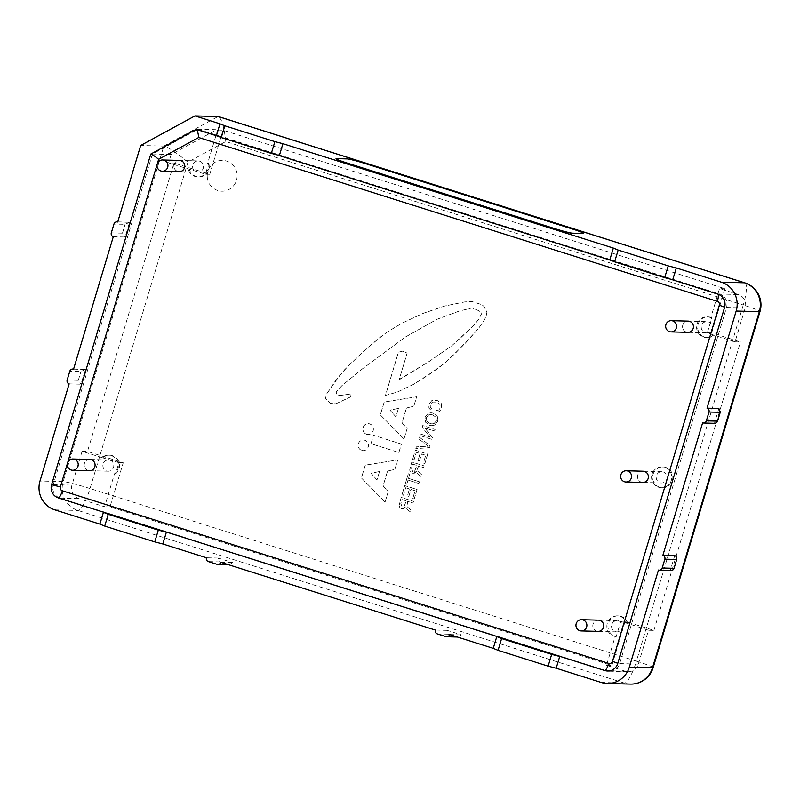 <?xml version="1.0" encoding="UTF-8"?>
<svg xmlns="http://www.w3.org/2000/svg" width="800" height="800" viewBox="0 0 800 800"><rect width="100%" height="100%" fill="white"/><g stroke="black" fill="none" stroke-linecap="round" stroke-linejoin="round"><path stroke-width="0.6" stroke-dasharray="4 3" d="M335.98 158.87A15.39 0.97 -163.3 0 1 336.42 158.77L347.2 159.05A15.39 0.97 -163.3 0 1 365.09 163.67L572.5 229.19A15.39 0.97 -163.3 0 1 583.65 233.52M744.84 282.86A23.09 5.19 -72.5 0 1 743.27 305.02L225.78 141.54L187.94 162.15C176.27 152.49 168.24 147.14 163.84 146.09L140.67 145.48M69.14 383.88L81 384.19L85.41 369.48L73.56 369.17M113.29 236.72L125.15 237.03L129.56 222.31L117.71 222M216.45 135.58L279.39 155.47M218.11 136.27L276.61 154.75M611.47 260.53L669.97 279.01M609.81 259.85L672.74 279.73M674.73 555.65L670.31 570.36A3.08 2.99 -88.5 0 0 671.12 570.5M67.16 380.03L78.3 380.33L81 384.19M85.41 369.48L80.95 371.5L69.81 371.21M670.31 570.36L658.46 570.05M445.88 636.62L458.01 637.05L461.48 634.89L447.17 630.37L448.43 634.2L437.29 633.91M449.62 634.58L461.48 634.89M447.17 630.37L435.32 630.06M718.88 408.48L714.47 423.2L715.24 423.33M714.47 423.2L702.61 422.89M217.01 564.32L229.15 564.75L232.61 562.59L218.31 558.07L219.57 561.9L208.43 561.61M220.76 562.28L232.61 562.59M218.31 558.07L206.45 557.76M111.31 232.87L122.45 233.16L125.15 237.03M129.56 222.31L125.1 224.33L113.96 224.04M225.78 141.54C224.19 127.19 221.76 118.86 218.47 116.57M598.11 631.38A5.62 5.46 91.5 0 1 593.55 622.92A5.62 5.46 91.5 0 1 598.41 620.15M706.55 332.84L687.87 332.35A5.62 5.46 91.5 0 1 683.27 323.88A5.62 5.46 91.5 0 1 688.13 321.11A5.62 5.46 -88.5 0 0 683.31 323.88A5.62 5.46 -88.5 0 0 687.87 332.35A5.62 5.46 -88.5 0 0 692.72 329.57A5.62 5.46 -88.5 0 0 688.16 321.11L706.84 321.6A5.62 5.46 91.5 0 1 712.16 327.36A5.62 5.46 91.5 0 1 706.55 332.84A5.62 5.46 91.5 0 1 701.99 324.38A5.62 5.46 91.5 0 1 706.84 321.6M197.9 172.15L179.22 171.66A5.62 5.46 91.5 0 1 174.62 163.2A5.62 5.46 91.5 0 1 179.48 160.43A5.62 5.46 -88.5 0 0 173.91 165.9A5.62 5.46 -88.5 0 0 184.08 168.89A5.62 5.46 -88.5 0 0 179.52 160.43L198.2 160.92A5.62 5.46 91.5 0 1 203.51 166.64A5.62 5.46 91.5 0 1 197.9 172.15A5.62 5.46 91.5 0 1 192.59 166.39A5.62 5.46 91.5 0 1 198.2 160.92M89.47 470.7A5.62 5.46 91.5 0 1 84.91 462.24A5.62 5.46 91.5 0 1 89.77 459.46M642.8 482.45A5.62 5.46 91.5 0 1 638.24 473.99A5.62 5.46 91.5 0 1 643.09 471.22M398.43 408.39L395.9 416.83L390 410.16L398.43 408.39L395.94 416.83L390.03 410.17L398.47 408.39M379.5 471.5L376.97 479.93L371.07 473.27L379.54 471.5L377 479.93L371.1 473.27L379.54 471.5M426.78 421.18L426.39 417.67L428.65 414.95L430.72 414.53L432.68 414.89L435.98 417.26L436.36 420.79L434.11 423.49L432.05 423.9L430.08 423.55L426.78 421.18L426.43 417.68L428.68 414.95L430.76 414.53L432.72 414.89L436.01 417.27L436.4 420.79L434.15 423.49L432.08 423.91L430.12 423.55L426.81 421.18M412.73 471.49L411.45 468.11L412.65 464.1L416.89 465.44L414.6 471.31L412.73 471.49L411.48 468.11L412.69 464.1L416.92 465.44L414.64 471.31L412.77 471.49M402.1 506.92L400.82 503.54L402.02 499.53L406.26 500.87L403.97 506.74L402.1 506.92L400.86 503.54L402.06 499.53L406.29 500.87L404.01 506.74L402.1 506.92M207.27 177.25A15.39 14.97 -88.5 0 0 221.77 191.18A15.39 14.97 -88.5 0 0 237.14 176.18A15.39 14.97 -88.5 0 0 222.58 160.4A15.39 14.97 -88.5 0 0 207.27 177.25M366.59 434.27A5.38 5.23 -88.5 0 0 373.37 429.27A5.38 5.23 -88.5 0 0 362.97 428.26A5.38 5.23 -88.5 0 0 366.59 434.27M460.01 338.43L451.69 345.78L429.44 361.28L399.21 379.45L407.11 353.12L402.66 351.14L398.41 352.22L385.44 395.42L397.2 392.12L413.55 384.34L428.13 375.28L445.65 362.34L464.91 343.67L478.37 328.71L484.79 319.28L486.22 315.68L486.92 312.19L483.98 306.45L481.98 304.72L472.14 301.61L464.86 301.9L444.97 305.96L438.6 308.02L422.96 313.42L402.11 323.09L387.21 332.04L372.68 343.35L349.89 364.23L339.72 375.43L326.52 394.11L325.54 398.31L330.36 403.47L335.92 403.77L350.73 396.81L350.88 393.95L339.8 395.54L337.7 395.02L336.52 393.78L336.13 391.77L342.15 385.38L362.73 368.61L405.43 337.01L436.89 319.32L459.15 311.08L472.12 307.9L479.02 310.81L481.85 313.16L478.57 319.39L473.99 325.22L451.73 345.78L429.48 361.28L400.87 378.86L399.25 379.45L407.15 353.12L402.7 351.14L398.44 352.22L385.48 395.42L397.24 392.12L413.58 384.34L437.26 368.91L445.69 362.34L455.69 352.94L478.41 328.71L484.83 319.28L486.96 312.19L484.01 306.46L482.01 304.72L472.18 301.61L464.89 301.9L445 305.96L423 313.42L402.15 323.09L387.25 332.04L379.86 337.48L360.46 354.27L344.72 369.61L335.09 381.35L326.57 394.1L325.58 398.31L330.4 403.47L335.96 403.77L350.77 396.82L350.92 393.95L339.84 395.54L337.73 395.03L336.55 393.78L336.17 391.77L342.18 385.38L362.76 368.61L405.46 337.01L436.92 319.32L459.19 311.08L472.15 307.9L479.06 310.81L481.89 313.16L478.6 319.39L474.03 325.22L460.04 338.43M398.85 452.5L401.38 444.07L373.49 435.26L370.96 443.69L398.89 452.51L401.42 444.07L373.53 435.26L371 443.69L398.89 452.51M431.9 400.49L428.9 404.24L428.93 408.11L431.29 410.64L431.81 408.92L430.27 407.29L430.29 404.7L432.49 402.06L436.52 402.1L439.86 404.38L440.25 407.81L438.82 409.99L436.49 410.4L435.98 412.12L436.99 412.25L439.5 411.49L441.64 408.27L441.21 403.43L437.04 400.36L434.64 399.93L431.9 400.49L428.93 404.24L428.96 408.11L431.33 410.64L431.85 408.92L430.3 407.29L430.32 404.7L432.53 402.06L436.56 402.1L439.9 404.38L440.29 407.81L438.86 409.99L436.53 410.4L436.01 412.12L437.02 412.25L439.53 411.5L441.68 408.27L441.25 403.43L437.08 400.36L431.94 400.49M437.17 410.48L436.49 410.4L437.17 410.48M434.58 431.05L435.05 429.46L422.73 425.57L422.21 427.28L429.95 437L420.22 433.93L419.74 435.53L432.07 439.42L432.58 437.7L424.85 427.98L434.58 431.05L435.09 429.47L422.76 425.57L422.25 427.28L429.99 437L420.26 433.93L419.78 435.53L432.1 439.42L432.62 437.7L424.88 427.98L434.61 431.05M412.6 459.34L414.06 459.8L416.3 452.32L420.07 453.51L417.98 460.51L419.44 460.97L421.54 453.97L425.71 455.29L423.37 463.06L424.83 463.53L427.67 454.08L415.34 450.18L412.6 459.34L414.09 459.8L416.34 452.32L420.11 453.51L418.01 460.51L419.47 460.97L421.57 453.97L425.74 455.29L423.41 463.07L424.87 463.53L427.71 454.08L415.38 450.18L412.63 459.34M419.35 481.81L408.49 478.38L409.73 474.22L408.27 473.76L405.26 483.8L406.72 484.26L407.98 480.07L418.84 483.5L419.38 481.81L408.52 478.38L409.77 474.22L408.31 473.76L405.29 483.8L406.76 484.26L408.02 480.07L418.88 483.5L419.38 481.81M412.99 503L413.49 501.32L401.17 497.43L399.04 505.54L399.75 507.43L402.62 508.83L405.69 506.83L407.35 509.56L410.32 511.89L410.87 510.07L406.83 506.33L407.72 501.33L412.99 503L413.53 501.33L401.2 497.43L399.08 505.54L399.79 507.43L401.62 508.65L403.99 508.56L405.73 506.83L407.39 509.56L410.36 511.89L410.91 510.08L406.87 506.33L407.76 501.33L413.03 503M401.97 494.77L403.43 495.23L405.68 487.75L409.45 488.94L407.35 495.94L408.81 496.4L410.91 489.4L415.08 490.72L412.74 498.49L414.2 498.96L417.04 489.51L404.71 485.61L401.97 494.77L403.47 495.23L405.71 487.75L409.48 488.94L407.38 495.94L408.84 496.4L410.94 489.4L415.11 490.72L412.78 498.5L414.24 498.96L417.08 489.51L404.75 485.61L402 494.77M423.62 467.57L424.12 465.89L411.8 462L410.11 467.61L409.67 470.11L410.38 472L413.25 473.4L416.32 471.4L417.98 474.13L420.95 476.46L421.5 474.64L417.46 470.9L418.35 465.9L423.66 467.57L424.16 465.89L411.83 462L409.71 470.11L410.42 472L412.25 473.22L414.62 473.13L416.36 471.4L418.02 474.13L420.99 476.46L421.53 474.65L417.5 470.9L417.45 469.01L418.39 465.9L423.66 467.57M416.34 446.85L415.81 448.64L429.61 447.6L430.13 445.87L419.28 437.05L418.75 438.84L428.11 446.18L416.34 446.85L415.84 448.64L429.65 447.6L430.17 445.87L419.32 437.05L418.78 438.84L428.15 446.18L416.38 446.85M434.69 425.05L437.75 421.24L437.31 416.31L433.2 413.15L430.96 412.75L428.07 413.39L425.01 417.21L425.44 422.13L429.56 425.29L431.81 425.69L434.73 425.05L437.78 421.24L437.34 416.31L433.24 413.15L430.99 412.75L428.1 413.39L425.04 417.22L425.48 422.13L429.6 425.29L431.85 425.69L434.73 425.05M385.05 502.07L388.19 491.62L383.07 485.93L387.53 471.08L394.88 469.33L397.71 459.88L365.25 465.15L361.4 477.98L385.09 502.08L388.23 491.62L383.11 485.93L387.56 471.08L394.91 469.33L397.75 459.88L365.28 465.15L361.43 477.98L385.09 502.08M403.99 438.97L407.12 428.52L402 422.83L406.46 407.98L413.81 406.22L416.64 396.78L384.18 402.04L380.33 414.88L403.99 438.97L407.16 428.52L402.04 422.83L406.49 407.98L413.85 406.23L416.68 396.78L384.21 402.04L380.36 414.88L404.02 438.97M361.75 450.41A5.31 5.16 -88.5 0 0 368.43 445.47A5.31 5.16 -88.5 0 0 358.18 444.48A5.31 5.16 -88.5 0 0 361.75 450.41M207.28 177.25A15.39 14.97 -88.5 0 0 221.77 191.18A15.39 14.97 -88.5 0 0 237.14 176.18A15.39 14.97 -88.5 0 0 222.59 160.4A15.39 14.97 -88.5 0 0 207.28 177.25M366.63 434.27A5.38 5.23 -88.5 0 0 373.4 429.27A5.38 5.23 -88.5 0 0 363.01 428.26A5.38 5.23 -88.5 0 0 366.63 434.27M361.79 450.41A5.31 5.16 -88.5 0 0 368.47 445.47A5.31 5.16 -88.5 0 0 358.22 444.48A5.31 5.16 -88.5 0 0 361.79 450.41M615.15 636.48L616.23 636.51L620.82 621.2L648.51 630.26L638.35 664.11A10.78 10.48 91.5 0 1 625.25 671.24L606.5 665.32L615.15 636.48A10.39 10.1 91.5 0 1 617.25 615.87A10.39 10.1 91.5 0 1 626.69 623.36M627.77 623.39A10.39 10.1 -88.5 0 0 608.01 625.22A10.39 10.1 -88.5 0 0 616.23 636.51M593.59 622.92A5.62 5.46 -88.5 0 0 598.15 631.38A5.62 5.46 -88.5 0 0 603.01 628.61A5.62 5.46 -88.5 0 0 598.45 620.15A5.62 5.46 -88.5 0 0 593.59 622.92M612.27 623.41A5.62 5.46 91.5 0 1 622.44 626.4A5.62 5.46 91.5 0 1 616.83 631.88A5.62 5.46 91.5 0 1 612.27 623.41M713.41 334.98L707.36 332.76L711.86 317.74L710.79 317.71L719.53 288.58L738.28 294.5A10.78 10.48 91.5 0 1 745.2 307.97L735.05 341.82L713.41 334.98A10.39 10.1 91.5 0 1 696.59 326.95A10.39 10.1 91.5 0 1 710.79 317.71M711.86 317.74A10.39 10.1 -88.5 0 0 697.67 326.98A10.39 10.1 -88.5 0 0 714.48 335.01M207.65 163.26L208.72 163.29L205.45 174.2L168.61 162.88L171.12 154.51L216.64 129.71L217.62 130.02L207.65 163.26A10.39 10.1 91.5 0 1 197.78 176.92A10.39 10.1 91.5 0 1 188.25 169.08M189.33 169.11A10.39 10.1 -88.5 0 0 198.85 176.95A10.39 10.1 -88.5 0 0 208.72 163.29M101.89 457.58L118.91 462.64L115.55 473.85L114.47 473.82L104.59 506.76L78.84 498.63A10.78 10.48 91.5 0 1 71.92 485.17L82.08 451.32L101.89 457.58A10.39 10.1 91.5 0 1 117.95 462.36A10.39 10.1 91.5 0 1 114.47 473.82M115.55 473.85A10.39 10.1 -88.5 0 0 109.69 455.21A10.39 10.1 -88.5 0 0 102.97 457.61M84.95 462.24A5.62 5.46 -88.5 0 0 89.5 470.7A5.62 5.46 -88.5 0 0 94.36 467.93A5.62 5.46 -88.5 0 0 89.8 459.46A5.62 5.46 -88.5 0 0 84.95 462.24M103.63 462.73A5.62 5.46 91.5 0 1 113.8 465.72A5.62 5.46 91.5 0 1 108.19 471.19A5.62 5.46 91.5 0 1 103.63 462.73M638.27 473.99A5.62 5.46 -88.5 0 0 642.83 482.45A5.62 5.46 -88.5 0 0 647.69 479.68A5.62 5.46 -88.5 0 0 643.13 471.22A5.62 5.46 -88.5 0 0 638.27 473.99M656.95 474.48A5.62 5.46 91.5 0 1 667.12 477.47A5.62 5.46 91.5 0 1 661.51 482.95A5.62 5.46 91.5 0 1 656.95 474.48M652.95 472.07A10.39 10.1 91.5 0 1 671.76 477.59A10.39 10.1 91.5 0 1 661.39 487.72A10.39 10.1 91.5 0 1 652.95 472.07M654.03 472.1A10.39 10.1 -88.5 0 0 662.46 487.74A10.39 10.1 -88.5 0 0 672.84 477.62A10.39 10.1 -88.5 0 0 654.03 472.1M735.05 341.82L740.43 341.96L711.67 332.87L724.91 288.72L223.01 130.17L209.76 174.31L174 163.02L87.46 451.46L123.22 462.76L109.98 506.91L611.89 665.46L625.13 621.31L653.9 630.4L648.51 630.26M625.13 621.31L620.82 621.2M724.91 288.72L719.53 288.58M711.67 332.87L707.36 332.76M174 163.02L168.61 162.88M209.76 174.31L205.45 174.2M109.98 506.91L104.59 506.76M123.22 462.76L118.91 462.64M152.44 154.01L53.24 484.67A10.78 10.48 -88.5 0 0 60.16 498.14L606.57 670.75A10.78 10.48 -88.5 0 0 619.67 663.61L726.52 307.48A10.78 10.48 -88.5 0 0 719.6 294.01L197.95 129.22L152.44 154.01L171.12 154.51M653.9 630.4L740.43 341.96M82.08 451.32L87.46 451.46M217.62 130.02L223.01 130.17M606.5 665.32L611.89 665.46M197.95 129.22L216.64 129.71M630.43 684.1A23.09 22.45 91.5 0 1 624.41 683.09L78.01 510.47A23.09 22.45 91.5 0 1 63.17 481.62L163.84 146.09L218.12 116.51M54.83 509.86L78.01 510.47A23.09 5.19 107.5 0 0 90.02 488.54A23.09 1.45 16.7 0 0 63.17 481.62L40 481.01M78.3 380.33L80.95 371.5M457.01 636.91L448.43 634.2M228.15 564.61L219.57 561.9M122.45 233.16L125.1 224.33M653.15 667.65A23.09 1.45 16.7 0 0 636.42 661.16A23.09 5.19 -72.5 0 1 624.41 683.09L601.24 682.48M187.94 162.15L90.02 488.54L636.42 661.16L743.27 305.02A23.09 1.45 -163.3 0 1 760 311.51M726.52 307.48L745.2 307.97M719.6 294.01L738.28 294.5M619.67 663.61L638.35 664.11M606.57 670.75L625.25 671.24M60.16 498.14L78.84 498.63M53.24 484.67L71.92 485.17M73.59 369.05L84.58 369.34M457.4 637.04L458.01 637.05M228.54 564.74L229.15 564.75M117.74 221.89L128.73 222.18M196.29 129.36L717.86 294.13C720.87 294.33 726.89 300.23 724.8 307.34L617.95 663.47C616.19 668.32 612.73 670.83 607.58 671.02M618.33 615.9L617.25 615.87M617.13 620.64L598.45 620.15M616.83 631.88L598.15 631.38M708.05 316.86L706.97 316.83M707.5 337.64L706.42 337.61M198.85 176.95L197.78 176.92M109.69 455.21L108.61 455.19M108.48 459.96L89.8 459.46M108.19 471.19L89.5 470.7M661.81 471.71L643.13 471.22M661.51 482.95L642.83 482.45M663.01 466.97L661.93 466.94M662.46 487.74L661.39 487.72M609.38 671.22L628.06 671.71"/><path stroke-width="1.2" d="M664.69 277.65L614.63 261.84L618.16 250.06L668.22 265.88L664.69 277.65L672.74 279.73L676.28 267.96L721.33 282.19A23.09 22.45 91.5 0 1 736.17 311.04L707.03 408.17A3.08 2.99 91.5 0 1 709 412.02L706.35 420.85A3.08 2.99 91.5 0 1 702.61 422.89L662.87 555.34A3.08 2.99 91.5 0 1 664.85 559.18L676.71 559.5A3.08 2.99 -88.5 0 0 674.73 555.65L662.87 555.34M583.7 233.37L583.65 233.52A15.39 0.97 -163.3 0 1 583.21 233.61L572.43 233.33A15.39 0.97 -163.3 0 1 554.54 228.72L347.13 163.19A15.39 0.97 -163.3 0 1 335.98 158.87L336.02 158.72A15.39 0.97 -163.3 0 1 336.46 158.62L347.24 158.91A15.39 0.97 -163.3 0 1 365.14 163.52L572.54 229.04A15.39 0.97 -163.3 0 1 583.7 233.37A15.39 0.97 -163.3 0 1 583.26 233.47L572.48 233.18A15.39 0.97 -163.3 0 1 554.58 228.57L347.18 163.05A15.39 0.97 -163.3 0 1 336.02 158.72M218.12 116.51L744.5 282.8A23.09 5.19 -72.5 0 1 744.84 282.86L218.47 116.57L194.95 115.9L219.98 123.81L216.45 135.58L221.27 137.57L224.8 125.8L219.98 123.81M224.8 125.8L274.87 141.62L271.33 153.39L279.39 155.47L282.92 143.69L274.87 141.62M282.92 143.69L613.34 248.07L609.81 259.85L614.63 261.84M618.16 250.06L613.34 248.07M676.28 267.96L668.22 265.88M659.26 570.19L671.12 570.5A3.08 2.99 -88.5 0 0 674.06 568.32L662.2 568.01A3.08 2.99 91.5 0 1 658.46 570.05L629.32 667.18A23.09 22.45 91.5 0 1 607.25 683.49A23.09 22.45 91.5 0 1 601.24 682.48L556.18 668.24L559.72 656.47L496.78 636.59L493.25 648.36L449.62 634.58A3.08 2.99 91.5 0 1 445.88 636.62L437.29 633.91A3.08 2.99 91.5 0 1 435.32 630.06L220.76 562.28A3.08 2.99 91.5 0 1 217.01 564.32L208.43 561.61A3.08 2.99 91.5 0 1 206.45 557.76L162.83 543.98L166.36 532.21L103.42 512.32L99.89 524.1L54.83 509.86A23.09 22.45 91.5 0 1 40 481.01L69.14 383.88A3.08 2.99 91.5 0 1 67.16 380.03L69.81 371.21A3.08 2.99 91.5 0 1 73.56 369.17L113.29 236.72A3.08 2.99 91.5 0 1 111.31 232.87L113.96 224.04A3.08 2.99 91.5 0 1 117.71 222L140.67 145.48L194.95 115.9M271.33 153.39L221.27 137.57M669.97 279.01L717.76 294.11A10.62 10.33 91.5 0 1 724.58 307.38L617.73 663.52A10.62 10.33 91.5 0 1 604.82 670.56L58.41 497.94A10.62 10.33 91.5 0 1 51.59 484.67L150.77 154.07L196.17 129.34L218.11 136.27M276.61 154.75L611.47 260.53M662.2 568.01L664.85 559.18M154.77 541.9L104.71 526.09L108.24 514.31L158.31 530.13L154.77 541.9L162.83 543.98M501.6 638.58L551.66 654.39L548.13 666.17L498.07 650.35L501.6 638.58L496.78 636.59M674.06 568.32L676.71 559.5M493.25 648.36L498.07 650.35M108.24 514.31L103.42 512.32M99.89 524.1L104.71 526.09M166.36 532.21L158.31 530.13M559.72 656.47L551.66 654.39M548.13 666.17L556.18 668.24M709 412.02L720.14 412.31L718.88 408.48L707.03 408.17M703.41 423.02L715.24 423.33L717.38 421.79L717.49 421.14L706.35 420.85M51.59 484.67L60.36 486.93L158.64 159.32C154.83 156.17 152.21 154.42 150.77 154.07M158.64 159.32L198.67 137.51C198.19 133.06 197.44 130.36 196.41 129.41M581.56 619.7L598.41 620.15A5.62 5.46 91.5 0 1 602.97 628.61A5.62 5.46 91.5 0 1 598.11 631.38L581.26 630.94A5.62 5.46 91.5 0 1 576.7 622.48A5.62 5.46 91.5 0 1 586.88 625.46A5.62 5.46 91.5 0 1 581.26 630.94M671.28 320.67L688.13 321.11A5.62 5.46 91.5 0 1 692.69 329.57A5.62 5.46 91.5 0 1 687.83 332.34L670.98 331.9A5.62 5.46 91.5 0 1 666.42 323.44A5.62 5.46 91.5 0 1 676.59 326.43A5.62 5.46 91.5 0 1 670.98 331.9M162.63 159.98L179.48 160.43A5.62 5.46 91.5 0 1 184.04 168.89A5.62 5.46 91.5 0 1 179.18 171.66L162.34 171.22A5.62 5.46 91.5 0 1 157.78 162.75A5.62 5.46 91.5 0 1 167.95 165.74A5.62 5.46 91.5 0 1 162.34 171.22M72.92 459.02L89.77 459.46A5.62 5.46 91.5 0 1 94.33 467.92A5.62 5.46 91.5 0 1 89.47 470.7L72.62 470.25A5.62 5.46 91.5 0 1 68.06 461.79A5.62 5.46 91.5 0 1 78.23 464.78A5.62 5.46 91.5 0 1 72.62 470.25M626.24 470.77L643.09 471.22A5.62 5.46 91.5 0 1 647.65 479.68A5.62 5.46 91.5 0 1 642.8 482.45L625.95 482.01A5.62 5.46 91.5 0 1 621.39 473.55A5.62 5.46 91.5 0 1 631.56 476.53A5.62 5.46 91.5 0 1 625.95 482.01M721.33 282.19L744.5 282.8A23.09 22.45 91.5 0 1 759.34 311.65L736.17 311.04M720.14 412.31L717.49 421.14M607.25 683.49L630.43 684.1A23.09 22.45 91.5 0 0 652.49 667.79A23.09 1.45 16.7 0 0 653.15 667.65L760 311.51A23.09 1.45 -163.3 0 1 759.34 311.65L652.49 667.79L629.32 667.18M198.67 137.51L717.35 301.37A3.08 2.99 91.5 0 1 719.33 305.21L612.48 661.35A3.08 2.99 91.5 0 1 608.74 663.39L62.33 490.78A3.08 2.99 91.5 0 1 60.36 486.93M608.74 663.39A7.54 1.7 -72.5 0 1 604.82 670.56M58.41 497.94A7.54 1.7 107.5 0 0 62.33 490.78M612.48 661.35L617.79 663.32M719.33 305.21L724.64 307.18M717.35 301.37A7.54 1.7 107.5 0 0 717.97 294.18M72.75 369.03L73.59 369.05M446.68 636.75L457.4 637.04M717.38 421.79L720.43 411.63M217.82 564.45L228.54 564.74M116.9 221.87L117.74 221.89M630.43 684.1A23.09 23.09 0 0 0 653.15 667.65M760 311.51A23.09 23.09 0 0 0 744.84 282.86"/></g></svg>
